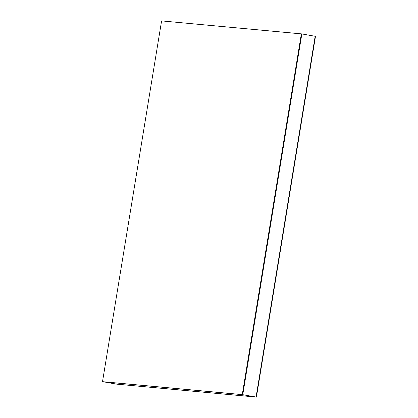 <?xml version="1.0" encoding="UTF-8"?>
<svg xmlns="http://www.w3.org/2000/svg" width="418" height="418" viewBox="0 0 418 418"><rect width="100%" height="100%" fill="white"/><g stroke="black" fill="none" stroke-linecap="round" stroke-linejoin="round"><path stroke-width="0.63" d="M256.077 397.043L315.156 36.282L301.843 33.936L242.769 394.696L256.077 397.043L242.769 394.696L103.011 381.744L116.324 384.09L103.011 381.744L242.769 394.696L301.843 33.936L315.156 36.282L256.077 397.043L116.324 384.09L256.412 397.1L315.485 36.34L315.156 36.282L256.077 397.043L116.324 384.09L256.077 397.043L315.156 36.282L315.485 36.34L256.412 397.1L256.077 397.043M242.769 394.696L301.843 33.936L301.347 33.853L242.268 394.608L242.769 394.696L102.514 381.66L161.588 20.9L301.843 33.936L242.769 394.696L102.514 381.66L242.769 394.696M242.268 394.608L301.347 33.853L161.588 20.9L102.514 381.66L242.268 394.608M116.653 384.147L256.412 397.1L116.653 384.147"/></g></svg>

